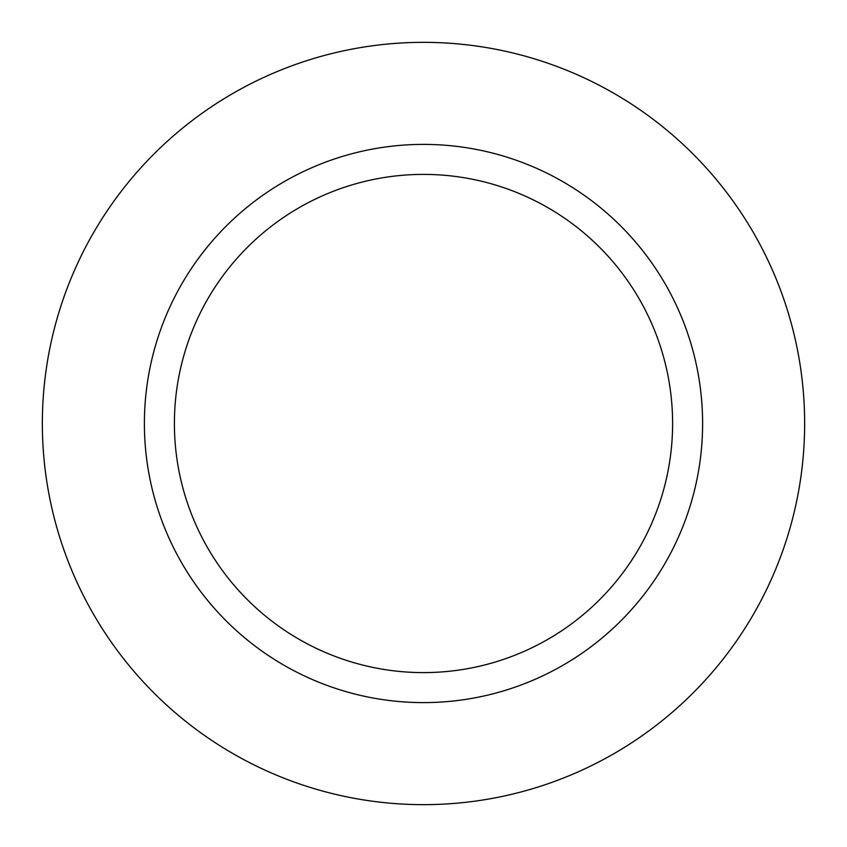 <?xml version="1.0" encoding="UTF-8"?>
<svg xmlns="http://www.w3.org/2000/svg" width="847" height="847" viewBox="0 0 847 847"><rect width="100%" height="100%" fill="white"/><g stroke="black" fill="none" stroke-linecap="round" stroke-linejoin="round"><path stroke-width="1.27" d="M423.5 42.35A381.15 381.15 0 0 1 804.65 423.5A381.15 381.15 0 0 1 423.5 804.65A381.15 381.15 0 0 1 42.35 423.5A381.15 381.15 0 0 1 423.5 42.35A381.15 381.15 0 0 1 804.65 423.5A381.15 381.15 0 0 1 423.5 804.65A381.15 381.15 0 0 1 42.35 423.5A381.15 381.15 0 0 1 423.5 42.35M423.5 144.392A279.108 279.108 0 0 1 702.608 423.5A279.108 279.108 0 0 1 423.5 702.608A279.108 279.108 0 0 1 144.392 423.5A279.108 279.108 0 0 1 423.5 144.392M423.5 174.397A249.103 249.103 0 0 1 672.603 423.5A249.103 249.103 0 0 1 423.5 672.603A249.103 249.103 0 0 1 174.397 423.5A249.103 249.103 0 0 1 423.5 174.397"/></g></svg>
